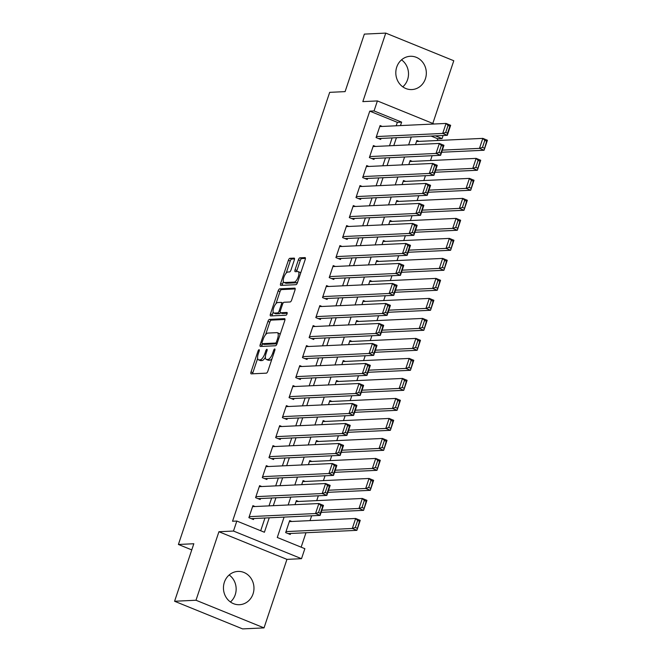 <?xml version="1.0" encoding="UTF-8"?>
<svg xmlns="http://www.w3.org/2000/svg" width="662" height="662" viewBox="0 0 662 662"><rect width="100%" height="100%" fill="white"/><g stroke="black" fill="none" stroke-linecap="round" stroke-linejoin="round"><path stroke-width="0.99" d="M259.074 349.677A1.465 0.546 -67.9 0 0 258.023 351.075L251.039 371.936A2.094 0.778 -67.9 0 0 251.097 373.84A2.094 0.778 -67.9 0 0 251.221 373.865L266.364 373.153A2.094 0.778 -67.9 0 0 267.862 371.15L274.838 350.289A1.465 0.546 -67.9 0 0 274.804 348.957A1.465 0.546 -67.9 0 0 274.713 348.94A1.465 0.546 -67.9 0 0 273.663 350.339L272.761 353.036A6.711 2.482 -67.9 0 1 267.969 359.449L266.703 359.507A6.711 2.482 -67.9 0 1 266.281 359.441A6.711 2.482 -67.9 0 1 266.116 353.351L267.018 350.653A1.465 0.546 -67.9 0 0 266.985 349.321A1.465 0.546 -67.9 0 0 266.894 349.304A1.465 0.546 -67.9 0 0 265.843 350.711L264.941 353.409A6.711 2.482 -67.9 0 1 260.141 359.822L258.883 359.88A6.711 2.482 -67.9 0 1 258.461 359.814A6.711 2.482 -67.9 0 1 258.296 353.723L259.198 351.017A1.465 0.546 -67.9 0 0 259.165 349.693A1.465 0.546 -67.9 0 0 259.074 349.677M401.528 59.845A16.658 15.259 -92.7 0 1 407.593 79.597A16.658 15.259 -92.7 0 1 402.794 86.854M396.728 67.102A16.658 15.259 87.3 0 0 411.855 89.569A16.658 15.259 87.3 0 0 425.409 78.753A16.658 15.259 87.3 0 0 410.291 56.287A16.658 15.259 87.3 0 0 396.728 67.102M230.434 601.981A16.658 15.259 87.3 0 0 235.233 594.733A16.658 15.259 87.3 0 0 229.168 574.98M224.368 582.237A16.658 15.259 87.3 0 0 239.495 604.704A16.658 15.259 87.3 0 0 253.05 593.888A16.658 15.259 87.3 0 0 237.923 571.422A16.658 15.259 87.3 0 0 224.368 582.237M294.317 260.025A2.094 0.778 -67.9 0 0 294.267 258.122A2.094 0.778 -67.9 0 0 294.135 258.106L289.89 258.304A2.094 0.778 -67.9 0 0 288.392 260.307L280.638 283.477A2.094 0.778 -67.9 0 0 280.688 285.38A2.094 0.778 -67.9 0 0 280.82 285.405L295.955 284.693A2.094 0.778 -67.9 0 0 297.453 282.691L305.207 259.512A2.094 0.778 -67.9 0 0 305.157 257.609A2.094 0.778 -67.9 0 0 305.025 257.592L299.894 257.832A2.094 0.778 -67.9 0 0 298.397 259.835L295.078 269.748A2.094 0.778 -67.9 0 0 295.136 271.652A2.094 0.778 -67.9 0 0 295.269 271.677L297.809 271.561A5.61 2.077 -67.9 0 1 298.165 271.61A5.61 2.077 -67.9 0 1 298.14 277.146A5.61 2.077 -67.9 0 1 294.292 282.062L284.329 282.533A5.61 2.077 -67.9 0 1 283.973 282.475A5.61 2.077 -67.9 0 1 283.998 276.939A5.61 2.077 -67.9 0 1 287.846 272.024L289.509 271.95A2.094 0.778 -67.9 0 0 291.007 269.947L294.317 260.025M396.199 125.78L397.349 122.346L369.768 111.133L374.055 110.935L377.398 100.93L434.148 123.993M174.578 601.253L195.993 600.244L264.022 627.89L242.606 628.9L174.578 601.253L193.825 543.742L178.401 544.47L329.684 92.349L345.101 91.621L364.348 34.11L385.764 33.1L362.834 101.617L377.398 100.93M264.022 627.89L286.944 559.373L218.923 531.727L195.993 600.244M218.923 531.727L233.487 531.048L236.831 521.044L264.411 532.248L269.244 517.8M369.768 111.133L232.544 521.242L236.831 521.044M269.459 319.374A2.094 0.778 -67.9 0 0 267.961 321.376L260.207 344.546A2.094 0.778 -67.9 0 0 260.257 346.449A2.094 0.778 -67.9 0 0 260.389 346.474L275.524 345.763A2.094 0.778 -67.9 0 0 277.022 343.752L284.776 320.582A2.094 0.778 -67.9 0 0 284.726 318.679A2.094 0.778 -67.9 0 0 284.594 318.662L269.459 319.374L271.296 320.118A2.094 0.778 -67.9 0 0 269.798 322.121L265.603 334.658M270.427 314.011L278.172 290.841A2.094 0.778 -67.9 0 1 279.67 288.839L294.813 288.127A2.094 0.778 -67.9 0 1 294.946 288.144A2.094 0.778 -67.9 0 1 294.995 290.047L291.677 299.969A2.094 0.778 -67.9 0 1 290.179 301.971L284.039 302.261A2.094 0.778 -67.9 0 0 282.542 304.263L280.34 310.842A2.094 0.778 -67.9 0 0 280.39 312.745A2.094 0.778 -67.9 0 0 280.522 312.762L286.911 312.464A1.465 0.546 -67.9 0 1 287.01 312.481A1.465 0.546 -67.9 0 1 287.002 313.929A1.465 0.546 -67.9 0 1 285.992 315.211L270.609 315.94A2.094 0.778 -67.9 0 1 270.477 315.915A2.094 0.778 -67.9 0 1 270.427 314.011L272.264 314.756L273.158 312.083M432.807 123.446L453.784 60.747L385.764 33.1M255.077 506.538L252.909 505.652L248.887 517.659L253.488 519.529L253.819 518.528M261.771 486.529L259.595 485.651L255.582 497.65L260.183 499.52L260.514 498.519M268.466 466.528L266.29 465.643L262.276 477.65L266.869 479.511L267.208 478.518M275.16 446.519L272.984 445.642L268.971 457.641L273.563 459.511L273.903 458.509M281.855 426.518L279.678 425.633L275.665 437.64L280.258 439.502L280.597 438.501M288.541 406.509L286.373 405.632L282.36 417.631L286.952 419.501L287.291 418.5M295.235 386.509L293.067 385.623L289.054 397.63L293.647 399.492L293.986 398.491M301.93 366.5L299.762 365.614L295.748 377.621L300.341 379.492L300.672 378.49M308.624 346.499L306.456 345.614L302.435 357.612L307.036 359.483L307.367 358.481M315.319 326.49L313.151 325.605L309.129 337.612L313.73 339.482L314.061 338.481M322.013 306.481L319.845 305.604L315.824 317.603L320.425 319.473L320.756 318.472M328.708 286.481L326.532 285.595L322.518 297.602L327.119 299.472L327.45 298.471M335.402 266.472L333.226 265.594L329.213 277.593L333.805 279.463L334.144 278.462M342.097 246.471L339.92 245.585L335.907 257.592L340.5 259.454L340.839 258.461M348.791 226.462L346.615 225.585L342.602 237.584L347.194 239.454L347.533 238.452M355.477 206.461L353.309 205.576L349.296 217.583L353.889 219.445L354.228 218.443M362.172 186.452L360.004 185.575L355.99 197.574L360.583 199.444L360.922 198.443M368.866 166.452L366.698 165.566L362.685 177.573L367.278 179.435L367.609 178.434M375.561 146.443L373.393 145.557L369.371 157.564L373.972 159.434L374.303 158.433M260.696 530.742L264.957 517.998M269.012 505.884L271.652 497.998M275.706 485.875L278.346 477.989M282.401 465.874L285.041 457.988M289.095 445.865L291.735 437.979M295.79 425.856L298.43 417.979M302.484 405.856L305.124 397.97M309.179 385.847L311.819 377.961M315.873 365.846L318.513 357.96M322.568 345.837L325.199 337.951M329.262 325.836L331.894 317.95M335.948 305.827L338.588 297.941M342.643 285.827L345.283 277.941M349.337 265.818L351.977 257.932M356.032 245.817L358.672 237.931M362.726 225.808L365.366 217.922M369.421 205.799L372.061 197.921M376.115 185.799L378.755 177.912M382.81 165.79L385.45 157.904M389.504 145.789L392.136 137.903M382.255 126.442L380.087 125.557L376.066 137.555L380.667 139.425L380.998 138.424M301.144 547.176L305.976 532.745M310.031 520.622L311.645 515.806M316.726 500.621L318.339 495.797M323.42 480.612L325.025 475.796M330.106 460.611L331.72 455.787M336.801 440.602L338.414 435.786M343.495 420.602L345.109 415.777M350.19 400.593L351.803 395.777M356.884 380.584L358.498 375.768M363.579 360.583L365.192 355.759M370.273 340.574L371.887 335.758M376.968 320.573L378.581 315.749M383.662 300.565L385.276 295.748M390.357 280.564L391.962 275.74M397.043 260.555L398.656 255.739M403.737 240.554L405.351 235.73M410.432 220.545L412.045 215.729M417.126 200.545L418.74 195.72M423.821 180.536L425.434 175.72M430.515 160.527L432.129 155.711M437.21 140.526L437.789 138.78L431.119 136.066M291.843 521.482L289.675 520.597L285.661 532.604L290.254 534.466L290.593 533.464M298.537 501.473L296.369 500.596L295.012 504.659M305.232 481.473L303.064 480.587L301.698 484.65M311.926 461.464L309.758 460.578L308.393 464.65M318.621 441.463L316.453 440.578L315.087 444.641M325.315 421.454L323.147 420.569L321.782 424.64M332.01 401.445L329.833 400.568L328.476 404.631M338.704 381.444L336.528 380.559L335.171 384.63M345.399 361.435L343.222 360.558L341.865 364.621M352.093 341.435L349.917 340.549L348.56 344.612M358.779 321.426L356.611 320.549L355.254 324.612M365.474 301.425L363.306 300.54L361.948 304.603M372.168 281.416L370 280.539L368.635 284.602M378.863 261.416L376.695 260.53L375.329 264.593M385.557 241.407L383.389 240.521L382.024 244.592M392.252 221.406L390.084 220.52L388.718 224.583M398.946 201.397L396.77 200.512L395.413 204.583M405.64 181.388L403.464 180.511L402.107 184.574M412.335 161.387L410.159 160.502L408.802 164.573M419.029 141.378L416.853 140.501L415.496 144.564M178.401 544.47L191.765 549.899M443.101 135.503L442.075 138.581L435.397 135.867M437.789 138.78L442.075 138.581M284.097 517.096L277.279 537.478L304.859 548.682L301.508 558.687L233.487 531.048M286.944 559.373L301.508 558.687M400.477 125.581L401.627 122.139L374.055 110.935M273.298 505.677L275.938 497.791M279.993 485.676L282.633 477.79M286.687 465.667L289.327 457.781M293.382 445.667L296.022 437.781M300.076 425.658L302.708 417.772M306.771 405.657L309.402 397.771M313.457 385.648L316.097 377.762M320.151 365.639L322.791 357.761M326.846 345.638L329.486 337.752M333.54 325.63L336.18 317.743M340.235 305.629L342.875 297.743M346.929 285.62L349.569 277.734M353.624 265.619L356.264 257.733M360.318 245.61L362.958 237.724M367.013 225.61L369.644 217.724M373.707 205.601L376.339 197.715M380.393 185.6L383.033 177.714M387.088 165.591L389.728 157.705M393.782 145.582L396.422 137.704M411.276 137.001L408.636 144.887M404.581 157.01L401.942 164.896M397.887 177.011L395.247 184.897M391.192 197.019L388.553 204.906M384.498 217.02L381.866 224.906M377.812 237.029L375.172 244.915M371.117 257.03L368.477 264.916M364.423 277.039L361.783 284.925M357.728 297.039L355.089 304.925M351.034 317.048L348.394 324.934M344.339 337.057L341.7 344.935M337.645 357.058L335.005 364.944M330.95 377.067L328.311 384.953M324.256 397.068L321.616 404.954M317.561 417.077L314.93 424.963M310.875 437.077L308.235 444.963M304.181 457.086L301.541 464.972M297.486 477.087L294.847 484.973M290.792 497.096L288.152 504.982M397.349 122.346L401.627 122.139M258.461 359.814L260.298 360.558A6.711 2.482 -67.9 0 0 260.72 360.625L258.883 359.88M265.396 357.265A6.711 2.482 -67.9 0 1 261.987 360.567L260.72 360.625M266.281 359.441L268.118 360.186A6.711 2.482 -67.9 0 0 268.54 360.26L266.703 359.507M272.049 358.614A6.711 2.482 -67.9 0 1 269.806 360.194L268.54 360.26M257.642 358.456L252.876 372.689A2.094 0.778 -67.9 0 0 252.652 373.798M284.999 319.473L271.296 320.118M262.541 343.826L262.044 345.291A2.094 0.778 -67.9 0 0 261.821 346.408M262.102 342.328A1.465 0.546 -67.9 0 0 262.144 343.661A1.465 0.546 -67.9 0 0 262.235 343.677L275.524 343.057A1.465 0.546 -67.9 0 0 276.567 341.65L277.519 338.803A6.711 2.482 -67.9 0 0 277.353 332.713A6.711 2.482 -67.9 0 0 276.931 332.647L267.853 333.077A6.711 2.482 -67.9 0 0 263.062 339.482L262.102 342.328M263.906 344.356A1.465 0.546 -67.9 0 0 263.981 344.414A1.465 0.546 -67.9 0 0 264.072 344.422L262.235 343.677M277.006 343.818L264.072 344.422M280.018 334.815A6.711 2.482 -67.9 0 0 279.198 333.466L277.353 332.713M275.971 303.668L280.018 291.586L278.172 290.841M295.219 288.938L281.515 289.584A2.094 0.778 -67.9 0 0 280.018 291.586M282.12 313.416A2.094 0.778 -67.9 0 0 282.227 313.49A2.094 0.778 -67.9 0 0 282.36 313.515L287.176 313.283M277.668 302.559A5.61 2.077 -67.9 0 0 273.82 307.474A5.61 2.077 -67.9 0 0 273.803 313.01A5.61 2.077 -67.9 0 0 274.151 313.068L277.668 312.903A2.094 0.778 -67.9 0 0 279.165 310.892L281.367 304.321A2.094 0.778 -67.9 0 0 281.309 302.418A2.094 0.778 -67.9 0 0 281.176 302.393L277.668 302.559M273.803 313.01L275.64 313.755A5.61 2.077 -67.9 0 0 275.996 313.813L274.151 313.068M280.473 312.778A2.094 0.778 -67.9 0 1 279.505 313.647L275.996 313.813M272.264 314.756A2.094 0.778 -67.9 0 0 272.041 315.873M283.973 282.475L285.81 283.22A5.61 2.077 -67.9 0 0 286.166 283.278L284.329 282.533M297.759 281.772A5.61 2.077 -67.9 0 1 296.129 282.806L286.166 283.278M300.622 273.216A5.61 2.077 -67.9 0 0 300.002 272.363L298.165 271.61M305.439 258.403L301.74 258.577A2.094 0.778 -67.9 0 0 300.234 260.58L296.924 270.501A2.094 0.778 -67.9 0 0 296.692 271.61M283.353 281.615L282.475 284.221A2.094 0.778 -67.9 0 0 282.252 285.339M294.549 258.916L291.727 259.049A2.094 0.778 -67.9 0 0 290.229 261.051L286.216 273.058M288.086 533.589L356.892 530.345L352.3 528.483L285.992 531.603M289.344 521.598L355.643 518.478L360.244 520.349L356.892 530.345L359.474 521.234L357.637 520.489L355.295 527.49L357.132 528.235M355.295 527.49L352.3 528.483L355.643 518.478L357.637 520.489M359.474 521.234L360.244 520.349M252.57 506.653L318.877 503.534L323.47 505.404L320.127 515.408L315.526 513.538L318.877 503.534L320.863 505.545L318.521 512.545L320.358 513.29L322.708 506.289L320.863 505.545M251.312 518.644L320.127 515.408L320.358 513.29M249.226 516.658L315.526 513.538L318.521 512.545M323.47 505.404L322.708 506.289M321.153 512.338L363.587 510.344L358.994 508.474L321.856 510.22M296.038 501.589L362.337 498.469L366.938 500.34L363.587 510.344L366.169 501.225L364.332 500.48L361.99 507.481L363.827 508.226M361.99 507.481L358.994 508.474L362.337 498.469L364.332 500.48M366.169 501.225L366.938 500.34M327.847 492.338L370.281 490.335L365.689 488.473L328.551 490.219M302.724 481.588L369.032 478.469L373.633 480.331L370.281 490.335L372.863 481.224L371.026 480.471L368.676 487.48L370.521 488.225M368.676 487.48L365.689 488.473L369.032 478.469L371.026 480.471M372.863 481.224L373.633 480.331M334.542 472.329L376.976 470.334L372.383 468.464L335.245 470.21M309.419 461.579L375.726 458.46L380.319 460.33L376.976 470.334L379.558 461.215L377.721 460.471L375.371 467.471L377.216 468.216M375.371 467.471L372.383 468.464L375.726 458.46L377.721 460.471M379.558 461.215L380.319 460.33M341.228 452.328L383.67 450.326L379.069 448.455L341.94 450.21M316.113 441.579L382.421 438.459L387.013 440.321L383.67 450.326L386.252 441.215L384.407 440.462L382.065 447.471L383.902 448.215M382.065 447.471L379.069 448.455L382.421 438.459L384.407 440.462M386.252 441.215L387.013 440.321M259.264 486.653L325.572 483.533L330.164 485.395L326.821 495.399L322.22 493.529L325.572 483.533L327.558 485.536L325.216 492.536L327.053 493.289L329.395 486.289L327.558 485.536M258.006 498.635L326.821 495.399L327.053 493.289M255.921 496.649L322.22 493.529L325.216 492.536M330.164 485.395L329.395 486.289M265.958 466.644L332.266 463.524L336.859 465.394L333.516 475.39L328.915 473.529L332.266 463.524L334.252 465.535L331.91 472.536L333.747 473.28L336.089 466.28L334.252 465.535M264.701 478.634L333.516 475.39L333.747 473.28M262.607 476.648L328.915 473.529L331.91 472.536M336.859 465.394L336.089 466.28M272.653 446.643L338.952 443.515L343.553 445.385L340.202 455.39L335.609 453.52L338.952 443.515L340.947 445.526L338.605 452.527L340.442 453.28L342.784 446.271L340.947 445.526M271.395 458.625L340.202 455.39L340.442 453.28M269.302 456.639L335.609 453.52L338.605 452.527M343.553 445.385L342.784 446.271M279.347 426.634L345.647 423.514L350.248 425.385L346.896 435.381L342.304 433.519L345.647 423.514L347.641 425.525L345.299 432.526L347.136 433.271L349.478 426.27L347.641 425.525M278.09 438.625L346.896 435.381L347.136 433.271M275.996 436.639L342.304 433.519L345.299 432.526M350.248 425.385L349.478 426.27M347.922 432.319L390.365 430.325L385.764 428.455L348.634 430.201M322.808 421.57L389.115 418.45L393.708 420.32L390.365 430.325L392.938 421.206L391.101 420.461L388.76 427.462L390.597 428.206M388.76 427.462L385.764 428.455L389.115 418.45L391.101 420.461M392.938 421.206L393.708 420.32M286.042 406.625L352.341 403.506L356.942 405.376L353.591 415.38L348.998 413.51L352.341 403.506L354.336 405.516L351.994 412.517L353.831 413.262L356.173 406.261L354.336 405.516M284.784 418.616L353.591 415.38L353.831 413.262M282.691 416.63L348.998 413.51L351.994 412.517M356.942 405.376L356.173 406.261M354.617 412.31L397.059 410.316L392.458 408.446L355.328 410.2M329.502 401.569L395.81 398.45L400.402 400.311L397.059 410.316L399.633 401.205L397.796 400.452L395.454 407.453L397.291 408.206M395.454 407.453L392.458 408.446L395.81 398.45L397.796 400.452M399.633 401.205L400.402 400.311M292.736 386.625L359.036 383.505L363.637 385.375L360.285 395.371L355.693 393.509L359.036 383.505L361.03 385.507L358.688 392.516L360.525 393.261L362.867 386.26L361.03 385.507M291.479 398.615L360.285 395.371L360.525 393.261M289.385 396.629L355.693 393.509L358.688 392.516M363.637 385.375L362.867 386.26M361.311 392.309L403.754 390.315L399.153 388.445L362.023 390.191M336.197 381.56L402.504 378.441L407.097 380.311L403.754 390.315L406.327 381.196L404.49 380.451L402.148 387.452L403.986 388.197M402.148 387.452L399.153 388.445L402.504 378.441L404.49 380.451M406.327 381.196L407.097 380.311M299.423 366.616L365.73 363.496L370.331 365.366L366.98 375.371L362.387 373.5L365.73 363.496L367.724 365.507L365.383 372.507L367.22 373.252L369.562 366.252L367.724 365.507M298.173 378.606L366.98 375.371L367.22 373.252M296.079 376.62L362.387 373.5L365.383 372.507M370.331 365.366L369.562 366.252M368.006 372.301L410.44 370.306L405.847 368.436L368.717 370.182M342.891 361.56L409.19 358.432L413.791 360.302L410.44 370.306L413.022 361.187L411.185 360.442L408.843 367.443L410.68 368.196M408.843 367.443L405.847 368.436L409.19 358.432L411.185 360.442M413.022 361.187L413.791 360.302M306.117 346.615L372.425 343.495L377.017 345.357L373.674 355.362L369.082 353.491L372.425 343.495L374.419 345.498L372.069 352.507L373.914 353.251L376.256 346.251L374.419 345.498M304.859 358.605L373.674 355.362L373.914 353.251M302.774 356.619L369.082 353.491L372.069 352.507M377.017 345.357L376.256 346.251M374.7 352.3L417.134 350.297L412.542 348.435L375.412 350.181M349.586 341.551L415.885 338.431L420.486 340.301L417.134 350.297L419.716 341.187L417.879 340.442L415.537 347.442L417.374 348.187M415.537 347.442L412.542 348.435L415.885 338.431L417.879 340.442M419.716 341.187L420.486 340.301M312.812 326.606L379.119 323.486L383.712 325.356L380.369 335.361L375.768 333.491L379.119 323.486L381.105 325.497L378.763 332.498L380.6 333.243L382.95 326.242L381.105 325.497M311.554 338.596L380.369 335.361L380.6 333.243M309.468 336.61L375.768 333.491L378.763 332.498M383.712 325.356L382.95 326.242M381.395 332.291L423.829 330.297L419.236 328.426L382.098 330.173M356.28 321.55L422.579 318.422L427.18 320.292L423.829 330.297L426.411 321.178L424.574 320.433L422.232 327.433L424.069 328.187M422.232 327.433L419.236 328.426L422.579 318.422L424.574 320.433M426.411 321.178L427.18 320.292M319.506 306.605L385.814 303.486L390.406 305.348L387.063 315.352L382.462 313.482L385.814 303.486L387.8 305.488L385.458 312.489L387.295 313.242L389.645 306.241L387.8 305.488M318.248 318.587L387.063 315.352L387.295 313.242M316.163 316.602L382.462 313.482L385.458 312.489M390.406 305.348L389.645 306.241M388.089 312.29L430.523 310.288L425.931 308.426L388.793 310.172M362.975 301.541L429.274 298.421L433.875 300.291L430.523 310.288L433.105 301.177L431.268 300.432L428.926 307.433L430.763 308.178M428.926 307.433L425.931 308.426L429.274 298.421L431.268 300.432M433.105 301.177L433.875 300.291M326.2 286.596L392.508 283.477L397.101 285.347L393.758 295.351L389.157 293.481L392.508 283.477L394.494 285.488L392.152 292.488L393.989 293.233L396.331 286.232L394.494 285.488M324.943 298.587L393.758 295.351L393.989 293.233M322.857 296.601L389.157 293.481L392.152 292.488M397.101 285.347L396.331 286.232M394.784 292.281L437.218 290.287L432.625 288.417L395.487 290.163M369.661 281.532L435.968 278.412L440.569 280.283L437.218 290.287L439.8 281.168L437.963 280.423L435.613 287.424L437.458 288.169M435.613 287.424L432.625 288.417L435.968 278.412L437.963 280.423M439.8 281.168L440.569 280.283M332.895 266.596L399.203 263.476L403.795 265.338L400.452 275.342L395.851 273.472L399.203 263.476L401.189 265.479L398.847 272.479L400.684 273.232L403.026 266.223L401.189 265.479M331.637 278.578L400.452 275.342L400.684 273.232M329.544 276.592L395.851 273.472L398.847 272.479M403.795 265.338L403.026 266.223M401.478 272.281L443.912 270.278L439.32 268.416L402.182 270.162M376.355 261.531L442.663 258.412L447.255 260.274L443.912 270.278L446.494 261.167L444.657 260.414L442.307 267.423L444.152 268.168M442.307 267.423L439.32 268.416L442.663 258.412L444.657 260.414M446.494 261.167L447.255 260.274M408.164 252.272L450.607 250.277L446.006 248.407L408.876 250.153M383.05 241.522L449.357 238.403L453.95 240.273L450.607 250.277L453.189 241.158L451.343 240.414L449.002 247.414L450.839 248.159M449.002 247.414L446.006 248.407L449.357 238.403L451.343 240.414M453.189 241.158L453.95 240.273M414.859 232.271L457.301 230.268L452.7 228.398L415.57 230.153M389.744 221.522L456.052 218.402L460.644 220.264L457.301 230.268L459.875 221.158L458.038 220.405L455.696 227.405L457.533 228.158M455.696 227.405L452.7 228.398L456.052 218.402L458.038 220.405M459.875 221.158L460.644 220.264M421.553 212.262L463.996 210.268L459.395 208.398L422.265 210.144M396.439 201.513L462.746 198.393L467.339 200.263L463.996 210.268L466.569 201.149L464.732 200.404L462.39 207.405L464.228 208.149M462.39 207.405L459.395 208.398L462.746 198.393L464.732 200.404M466.569 201.149L467.339 200.263M428.248 192.253L470.69 190.259L466.089 188.389L428.959 190.143M403.133 181.512L469.441 178.392L474.033 180.254L470.69 190.259L473.264 181.148L471.427 180.395L469.085 187.396L470.922 188.149M469.085 187.396L466.089 188.389L469.441 178.392L471.427 180.395M473.264 181.148L474.033 180.254M434.942 172.252L477.376 170.258L472.784 168.388L435.654 170.134M409.828 161.503L476.127 158.383L480.728 160.254L477.376 170.258L479.958 161.139L478.121 160.394L475.779 167.395L477.616 168.14M475.779 167.395L472.784 168.388L476.127 158.383L478.121 160.394M479.958 161.139L480.728 160.254M441.637 152.243L484.071 150.249L479.478 148.379L442.348 150.125M416.522 141.502L482.821 138.375L487.422 140.245L484.071 150.249L486.653 141.13L484.816 140.385L482.474 147.386L484.311 148.139M482.474 147.386L479.478 148.379L482.821 138.375L484.816 140.385M486.653 141.13L487.422 140.245M339.589 246.587L405.889 243.467L410.49 245.337L407.138 255.333L402.546 253.472L405.889 243.467L407.883 245.478L405.541 252.479L407.378 253.223L409.72 246.223L407.883 245.478M338.332 258.577L407.138 255.333L407.378 253.223M336.238 256.591L402.546 253.472L405.541 252.479M410.49 245.337L409.72 246.223M346.284 226.586L412.583 223.458L417.184 225.328L413.833 235.333L409.24 233.463L412.583 223.458L414.577 225.469L412.236 232.47L414.073 233.223L416.415 226.214L414.577 225.469M345.026 238.568L413.833 235.333L414.073 233.223M342.933 236.582L409.24 233.463L412.236 232.47M417.184 225.328L416.415 226.214M352.978 206.577L419.278 203.457L423.879 205.328L420.527 215.324L415.935 213.462L419.278 203.457L421.272 205.468L418.93 212.469L420.767 213.214L423.109 206.213L421.272 205.468M351.721 218.568L420.527 215.324L420.767 213.214M349.627 216.582L415.935 213.462L418.93 212.469M423.879 205.328L423.109 206.213M359.673 186.568L425.972 183.448L430.573 185.319L427.222 195.323L422.629 193.453L425.972 183.448L427.966 185.459L425.625 192.46L427.462 193.205L429.803 186.204L427.966 185.459M358.415 198.559L427.222 195.323L427.462 193.205M356.322 196.573L422.629 193.453L425.625 192.46M430.573 185.319L429.803 186.204M366.359 166.567L432.667 163.448L437.268 165.31L433.916 175.314L429.324 173.452L432.667 163.448L434.661 165.45L432.319 172.459L434.156 173.204L436.498 166.203L434.661 165.45M365.11 178.558L433.916 175.314L434.156 173.204M363.016 176.572L429.324 173.452L432.319 172.459M437.268 165.31L436.498 166.203M373.054 146.559L439.361 143.439L443.954 145.309L440.611 155.313L436.018 153.443L439.361 143.439L441.355 145.45L439.005 152.45L440.851 153.195L443.192 146.194L441.355 145.45M371.804 158.549L440.611 155.313L440.851 153.195M369.71 156.563L436.018 153.443L439.005 152.45M443.954 145.309L443.192 146.194M379.748 126.558L446.056 123.438L450.648 125.3L447.305 135.305L442.704 133.434L446.056 123.438L448.042 125.441L445.7 132.45L447.537 133.194L449.887 126.194L448.042 125.441M378.49 138.548L447.305 135.305L447.537 133.194M376.405 136.562L442.704 133.434L445.7 132.45M450.648 125.3L449.887 126.194M259.041 351.489L258.023 351.075M274.68 350.752L273.663 350.339M266.86 351.125L265.843 350.711M261.987 360.567L260.141 359.822M265.967 353.822L264.941 353.409M269.806 360.194L267.969 359.449M273.778 353.458L272.761 353.036M252.876 372.689L251.039 371.936M262.044 345.291L260.207 344.546M269.798 322.121L267.961 321.376M277.047 343.677L275.524 343.057M277.593 342.064L276.567 341.65M278.545 339.217L277.519 338.803M281.515 289.584L279.67 288.839M282.36 313.515L280.522 312.762M279.505 313.647L277.668 312.903M280.208 311.322L279.165 310.892M282.384 304.735L281.367 304.321M296.129 282.806L294.292 282.062M296.924 270.501L295.078 269.748M300.234 260.58L298.397 259.835M301.74 258.577L299.894 257.832M282.475 284.221L280.638 283.477M290.229 261.051L288.392 260.307M291.727 259.049L289.89 258.304M263.981 344.414L262.144 343.661M282.227 313.49L280.39 312.745M283.071 303.13L281.309 302.418"/></g></svg>

